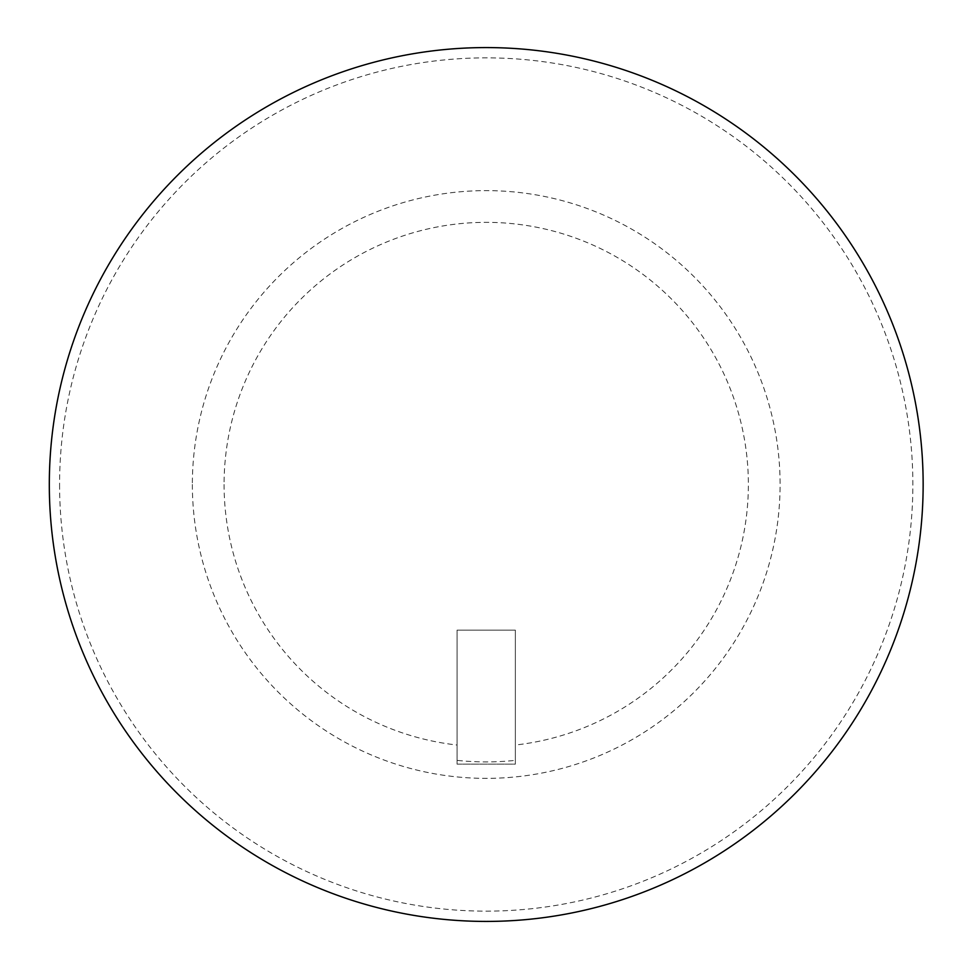 <?xml version="1.0" encoding="UTF-8"?>
<svg xmlns="http://www.w3.org/2000/svg" width="969" height="969" viewBox="0 0 969 969"><rect width="100%" height="100%" fill="white"/><g stroke="black" fill="none" stroke-linecap="round" stroke-linejoin="round"><path stroke-width="0.73" stroke-dasharray="4.84 3.63" d="M59.581 484.5A426.639 426.639 0 0 0 699.545 853.98A426.639 426.639 0 0 0 699.545 115.02A426.639 426.639 0 0 0 59.581 484.5M192.359 484.5A293.861 293.861 0 0 0 633.157 738.996A293.861 293.861 0 0 0 633.157 230.004A293.861 293.861 0 0 0 192.359 484.5M224.081 484.5A262.151 262.151 0 0 0 457.089 745.028L457.089 760.374A277.413 277.413 0 0 0 515.351 760.374L515.351 745.028A262.151 262.151 0 0 0 747.644 465.059A262.151 262.151 0 0 0 476.494 222.531A262.151 262.151 0 0 0 224.081 484.5M515.351 745.028L515.351 630.141L457.089 630.141L457.089 745.028M515.351 760.374L515.351 630.141L457.089 630.141L457.089 760.374M457.089 764.129L515.351 764.129L515.351 630.141L457.089 630.141L457.089 764.129L515.351 764.129L515.351 630.141L457.089 630.141L457.089 764.129"/><path stroke-width="1.45" d="M49.31 484.5A436.91 436.91 0 0 0 704.681 862.882A436.91 436.91 0 0 0 704.681 106.118A436.91 436.91 0 0 0 49.31 484.5"/></g></svg>
